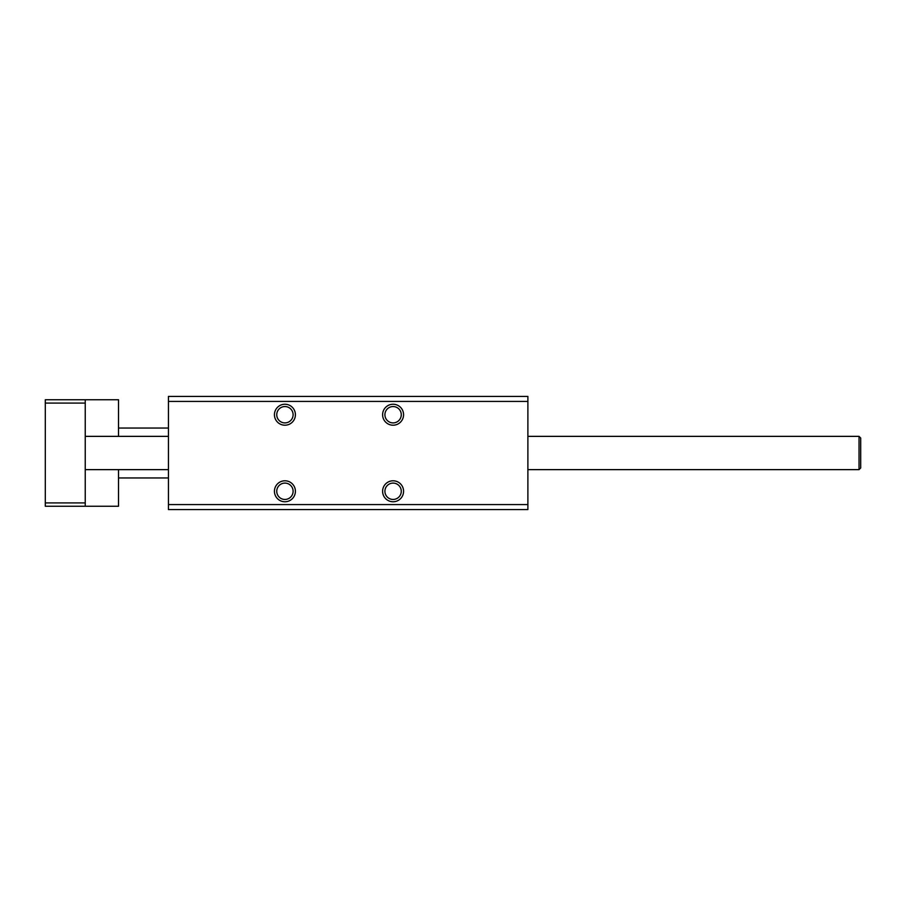 <?xml version="1.0" encoding="UTF-8"?>
<svg xmlns="http://www.w3.org/2000/svg" width="906" height="906" viewBox="0 0 906 906"><rect width="100%" height="100%" fill="white"/><g stroke="black" fill="none" stroke-linecap="round" stroke-linejoin="round"><path stroke-width="1.36" d="M527.881 401.415L527.881 396.42L168.437 396.42L168.437 401.415L527.881 401.415L527.881 504.585L168.437 504.585L168.437 401.415M382.604 491.279A10.487 10.487 0 0 1 398.334 482.196A10.487 10.487 0 0 1 398.334 500.35A10.487 10.487 0 0 1 382.604 491.279M382.604 414.721A10.487 10.487 0 0 1 398.334 405.65A10.487 10.487 0 0 1 398.334 423.804A10.487 10.487 0 0 1 382.604 414.721M274.439 414.721A10.487 10.487 0 0 1 290.169 405.65A10.487 10.487 0 0 1 290.169 423.804A10.487 10.487 0 0 1 274.439 414.721M274.439 491.279A10.487 10.487 0 0 1 290.169 482.196A10.487 10.487 0 0 1 290.169 500.35A10.487 10.487 0 0 1 274.439 491.279M168.437 504.585L168.437 509.58L527.881 509.58L527.881 504.585M384.914 491.279A8.177 8.177 0 0 0 397.179 498.357A8.177 8.177 0 0 0 397.179 484.189A8.177 8.177 0 0 0 384.914 491.279M384.914 414.721A8.177 8.177 0 0 0 397.179 421.811A8.177 8.177 0 0 0 397.179 407.643A8.177 8.177 0 0 0 384.914 414.721M276.749 414.721A8.177 8.177 0 0 0 289.014 421.811A8.177 8.177 0 0 0 289.014 407.643A8.177 8.177 0 0 0 276.749 414.721M276.749 491.279A8.177 8.177 0 0 0 289.014 498.357A8.177 8.177 0 0 0 289.014 484.189A8.177 8.177 0 0 0 276.749 491.279M45.3 502.921L85.243 502.921L85.243 506.25L45.3 506.25L45.3 399.75L118.516 399.75L118.516 436.364M45.3 403.079L85.243 403.079L85.243 399.75M85.243 502.921L85.243 403.079M85.243 506.25L118.516 506.25L118.516 469.636M859.035 469.636L860.7 467.972L860.7 438.028L859.035 436.364L859.035 469.636L527.881 469.636M118.516 477.96L168.437 477.96M118.516 428.04L168.437 428.04M85.243 469.636L168.437 469.636M85.243 436.364L168.437 436.364M527.881 436.364L859.035 436.364"/></g></svg>
